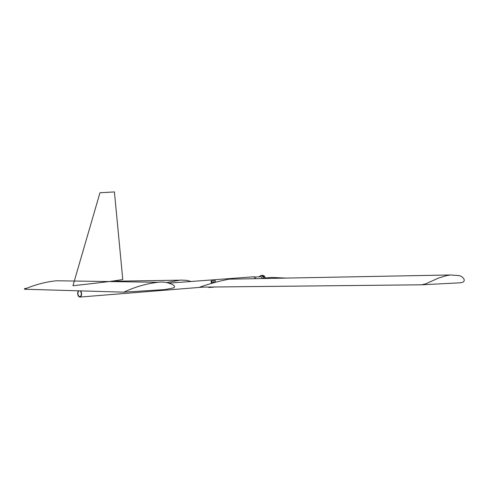 <?xml version="1.0" encoding="UTF-8"?>
<svg xmlns="http://www.w3.org/2000/svg" width="489" height="489" viewBox="0 0 489 489"><rect width="100%" height="100%" fill="white"/><g stroke="black" fill="none" stroke-linecap="round" stroke-linejoin="round"><path stroke-width="0.73" d="M207.929 287.067L209.164 287.501L215.447 286.988M78.136 290.808L77.629 293.467C77.867 295.631 78.588 296.829 79.799 297.074C80.991 296.854 81.596 295.649 81.614 293.473L80.881 290.888M211.101 283.644L212.03 283.296M255.943 278.663L253.87 276.774L169.163 283.131M78.533 290.821L77.873 293.467C78.081 295.356 78.717 296.413 79.774 296.627C80.813 296.432 81.345 295.38 81.363 293.473L80.477 290.876M209.164 287.501L210.368 287.043M211.853 283.363L211.095 283.369M63.27 280.863L56.565 280.765C45.807 281.829 35.104 284.653 24.45 289.231L123.864 292.153L165.196 289.555L173.986 287.789L174.549 286.597L173.852 285.338C168.962 282.575 163.736 281.56 158.167 282.294C146.712 283.534 135.282 286.823 123.864 292.153M264.861 277.996L264.17 278.51M286.169 278.088L271.701 277.434L264.622 278.039L264.39 278.504M265.845 278.479L275.313 278.296M265.368 278.486L276.853 278.265M99.964 192.764L114.42 191.926L122.77 279.488C113.821 281.236 91.657 283.632 72.94 285.729L99.964 192.764M26.547 288.321L24.835 288.534M25.941 288.541L24.603 288.547M191.095 281.481L186.81 280.368L180.649 280.075L166.541 282.569M254.842 277.086L260.955 276.676L262.562 278.541M462.796 282.257C466.934 279.861 461.072 275.558 458.969 275.6L450.302 274.971L446.298 275.686L438.254 278.168L426.115 283.681L421.707 284.806L460.204 282.807L462.796 282.257M234.06 279.078L228.968 279.176C219.433 281.034 209.72 283.687 199.83 287.141L421.707 284.806M214.671 282.391L211.224 282.501L211.144 280.882L215.392 280.698L211.144 280.882M211.823 280.906L211.908 282.538M213.956 280.814L214.035 282.446M215.392 280.698L215.466 282.141M214.096 282.581L212.538 282.538M214.164 282.459L214.482 282.453M212.428 283.155L212.024 283.143L212 282.605M214.164 282.434L212.538 282.508M263.62 278.516C263.125 276.67 262.232 275.704 260.943 275.619L259.133 276.768M263.846 278.516C263.339 276.578 262.41 275.558 261.059 275.454L259.091 276.768M265.362 277.911L262.691 275.338L261.047 275.454L259.054 276.774M255.784 277.018L254.555 276.927L255.784 277.018M251.682 276.933L243.339 277.563L251.682 276.933M255.698 277.025L254.592 276.945M251.395 276.957L243.54 277.544M212.434 282.611L212.458 283.143M79.799 297.074L203.1 287.122M56.565 280.765L158.167 282.294M265.405 277.905L264.298 276.016L262.691 275.338M111.26 281.254L178.882 280.203M24.78 288.534L25.972 288.528M450.302 274.971L228.968 279.176M421.873 284.787L199.83 287.141"/></g></svg>
